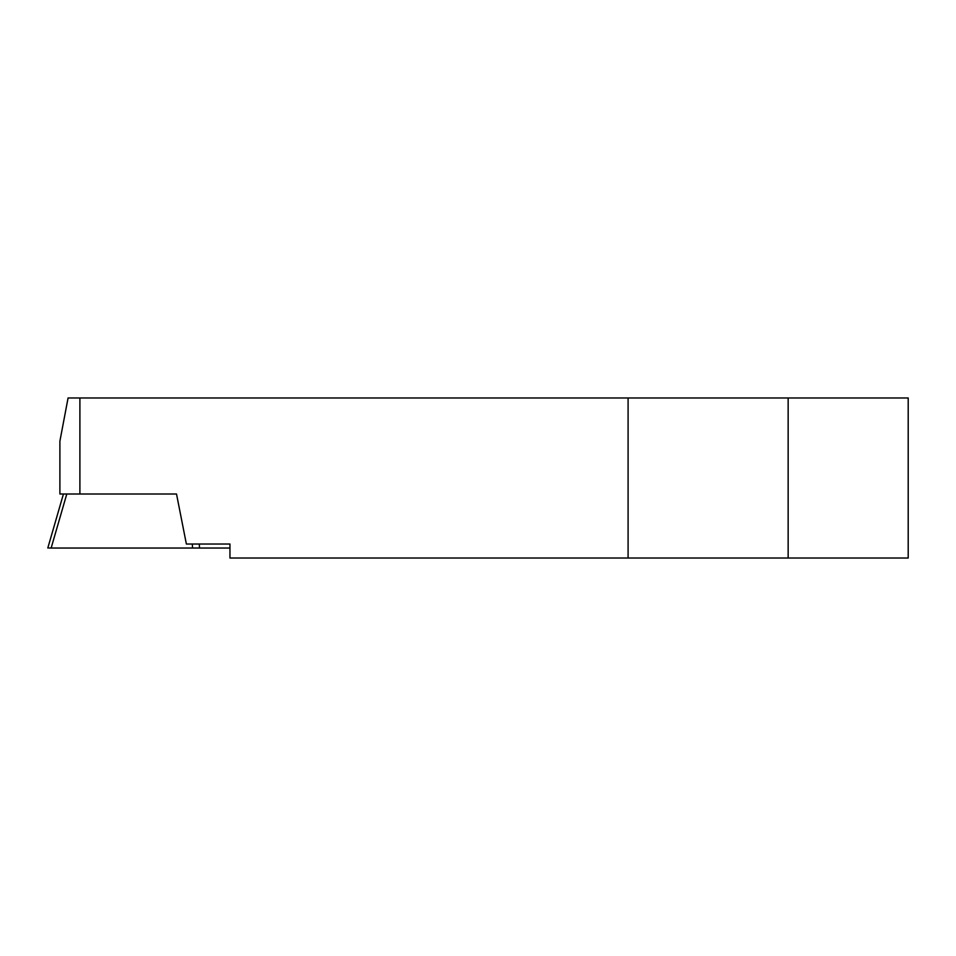 <?xml version="1.0" encoding="UTF-8"?>
<svg xmlns="http://www.w3.org/2000/svg" width="956" height="956" viewBox="0 0 956 956"><rect width="100%" height="100%" fill="white"/><g stroke="black" fill="none" stroke-linecap="round" stroke-linejoin="round"><path stroke-width="1.43" d="M79.898 494.001L176.513 494.001L186.372 544.024L229.954 544.024L229.954 558.029L628.092 558.029L628.092 397.971L68.079 397.971L59.893 441.206L59.893 494.001L79.898 494.001L79.898 397.971M628.092 558.029L908.2 558.029L908.2 397.971L628.092 397.971M788.15 558.029L788.15 397.971M192.347 544.024L192.538 548.027L229.954 548.027M192.538 548.027L51.146 548.027L66.789 494.001M48.983 548.027L51.146 548.027M199.505 548.027L199.302 544.024M47.8 548.027L63.443 494.001"/></g></svg>
